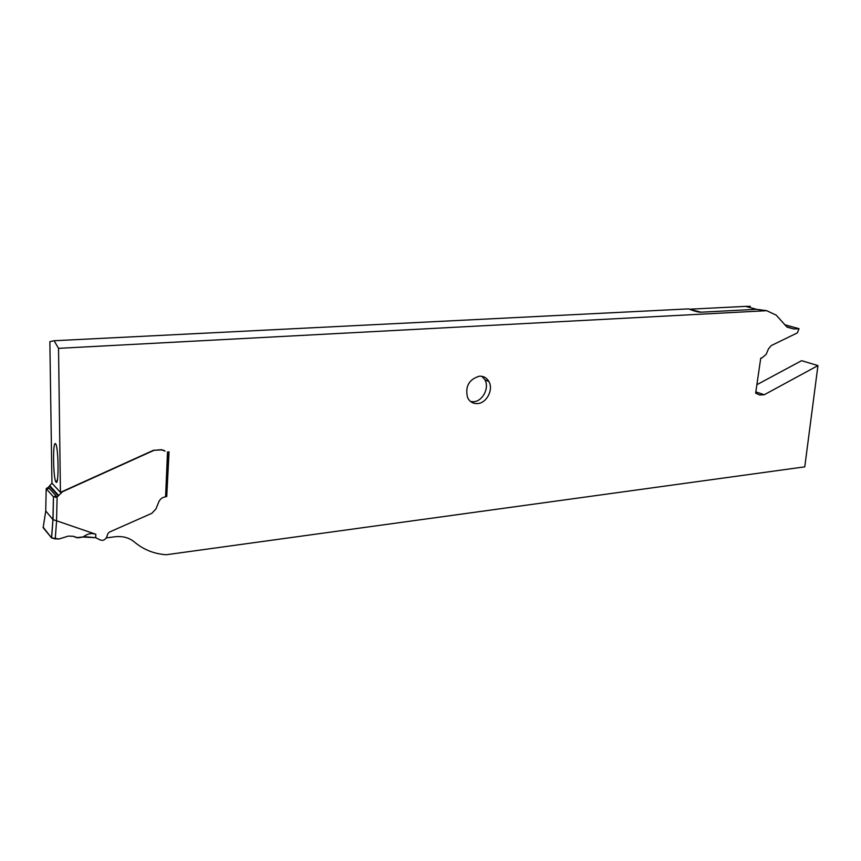 <?xml version="1.0" encoding="UTF-8"?>
<svg xmlns="http://www.w3.org/2000/svg" width="861" height="861" viewBox="0 0 861 861"><rect width="100%" height="100%" fill="white"/><g stroke="black" fill="none" stroke-linecap="round" stroke-linejoin="round"><path stroke-width="1.29" d="M43.211 527.266L51.606 537.931L55.233 538.889L56.6 520.797L52.984 519.667L51.606 537.931M52.984 519.667L45.719 510.907M95.819 534.25L95.711 537.684L99.747 539.739C102.696 541.02 104.999 540.148 106.656 537.113L107.926 533.605L109.369 532.098L151.784 513.35L155.949 508.959L158.768 501.931C160.135 498.95 162.417 497.249 165.592 496.829L166.743 496.151L165.592 496.829C162.417 497.249 160.135 498.95 158.768 501.931L155.949 508.959L151.784 513.35L109.369 532.098L107.926 533.605L106.656 537.113C104.999 540.148 102.696 541.02 99.747 539.739L95.711 537.684L84.97 536.715L76.521 537.641L73.25 536.285L77.931 537.813L83.087 537.038C87.316 533.723 91.557 532.787 95.819 534.25L56.6 520.797M55.233 538.889L58.968 538.986L68.331 536.112L58.968 538.986L51.542 537.856L43.05 527.556M73.25 536.285L68.331 536.112L73.25 536.285M83.087 537.038L95.711 537.684M51.951 483.139L48.302 487.369L57.106 497.055L62.541 491.717L153.979 450.335L161.717 449.862L165.011 451.142M164.429 450.637L161.502 449.668L153.979 450.335M56.557 520.787L57.106 497.055L53.447 496.797L46.193 488.747L49.378 488.553M56.729 496.636L55.556 497.421M56.116 495.958L53.554 496.926L55.997 495.828M49.26 488.424L46.182 488.844L48.302 487.369M48.668 487.767L46.978 487.939M52.93 519.592L53.447 496.797M53.457 496.905L53.038 519.732M166.743 496.517L169.047 451.842L167.508 452.111L165.592 496.829M167.927 452.09L167.357 451.993M689.403 309.196L701.069 312.199L756.507 309.303L745.626 306.376L750.372 306.312M756.507 309.303L766.677 310.681L776.224 315.158L786.803 326.868L793.928 329.01L799.019 328.687L784.608 324.715M51.951 483.182L49.863 341.666L54.103 340.741L58.537 348.35L60.431 492.363L51.951 483.182M799.019 328.687L797.275 332.927L771.273 345.573L768.475 348.856L766.204 354.312L761.781 358.058L760.747 358.09L755.646 393.165L759.8 394.973L764.245 394.747L817.95 365.602L801.613 360.673L756.873 384.695M817.95 365.602L804.766 466.845L166.227 554.742C154.087 553.881 143.529 549.673 134.564 542.129C129.247 537.705 122.757 535.919 115.094 536.758L106.29 537.888M153.753 450.152L60.431 492.363M56.073 482.138C53.242 480.083 52.564 441.09 55.427 443.641L55.535 443.727C58.408 445.632 59.065 484.969 56.213 482.257L56.073 482.138M766.677 310.681L58.537 348.35M477.554 403.572C486.691 403.163 493.687 389.581 488.908 381.531C486.756 377.796 483.581 376.02 479.373 376.192C468.836 379.421 464.918 386.6 467.62 397.728C469.772 401.85 473.087 403.798 477.554 403.572M701.069 312.199C698.465 312.306 694.31 311.198 688.617 308.884L54.103 340.741M745.626 306.376L690.425 309.153M764.245 394.747L755.829 391.873M481.912 376.322L484.894 379.798C489.661 387.816 482.698 401.334 473.582 401.732L470.644 401.56M43.136 527.728L45.719 511.219L46.193 488.854M52.93 519.581L51.542 537.856M49.734 485.669L58.559 495.323M49.411 486.228L58.236 495.893M168.648 451.874L166.743 496.151M787.158 327.137L793.928 329.01M756.421 393.122L755.689 392.874M758.53 394.542L759.8 394.973M488.908 381.531L484.894 379.798M56.213 482.257L57.429 479.588"/></g></svg>
